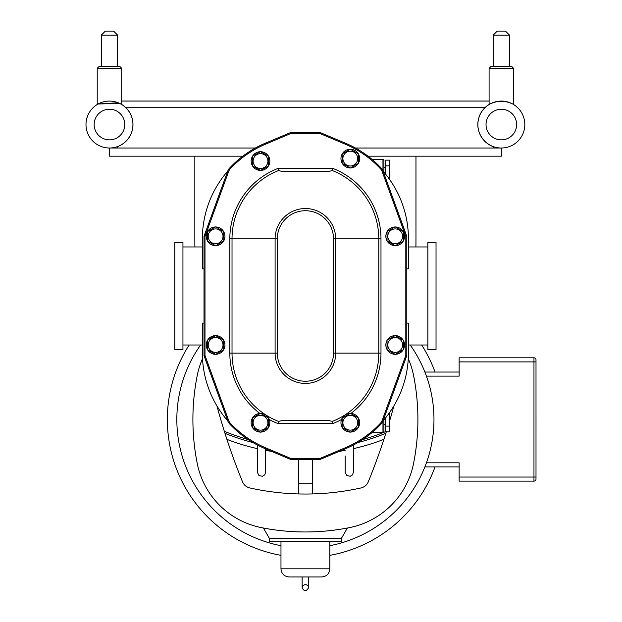 <?xml version="1.0" encoding="UTF-8"?>
<svg xmlns="http://www.w3.org/2000/svg" width="622" height="622" viewBox="0 0 622 622"><rect width="100%" height="100%" fill="white"/><g stroke="black" fill="none" stroke-linecap="round" stroke-linejoin="round"><path stroke-width="0.93" d="M536.008 415.854L536.001 436.084M426.443 462.815L459.137 462.815L459.137 481.125L533.964 481.125A2.045 2.045 0 0 0 536.001 479.088L536.001 359.85A2.045 2.045 0 0 0 533.964 357.813L459.137 357.813L459.137 376.123L426.443 376.123M424.904 466.897L459.137 466.897M189.15 345.008A138.053 138.053 0 0 0 280.973 555.345M329.831 555.345A138.053 138.053 0 0 0 435.05 466.897M435.05 372.042A138.053 138.053 0 0 0 421.654 345.008M459.137 372.042L424.904 372.042M248.155 439.575A210.633 210.633 0 0 1 224.317 431.271L224.962 433.301A212.265 212.265 0 0 0 252.921 442.545M224.317 431.271A642.829 642.829 0 0 1 216.938 405.941M194.888 246.957A642.829 642.829 0 0 1 194.834 238.832L194.834 156.184M298.335 459.588L298.335 493.938A257.166 257.166 0 0 1 249.826 487.959A10.286 10.286 0 0 1 242.526 481.809A642.829 642.829 0 0 1 226.913 439.357A217.164 217.164 0 0 0 257.438 448.672M224.962 433.301L226.913 439.357M357.883 442.545A212.265 212.265 0 0 0 385.842 433.301L386.487 431.271M353.366 448.672A217.164 217.164 0 0 0 383.891 439.357L385.842 433.301A642.829 642.829 0 0 0 386.309 431.831M383.891 439.357A642.829 642.829 0 0 1 368.278 481.809A10.286 10.286 0 0 1 360.978 487.959A257.166 257.166 0 0 1 312.469 493.938L312.469 459.588M415.97 156.184L415.97 238.832A642.829 642.829 0 0 1 415.916 246.957M393.866 405.941A642.829 642.829 0 0 1 389.559 421.203M329.831 568.803L280.973 568.803C281.463 573.764 284.184 576.485 289.137 576.967L321.667 576.967C326.628 576.485 329.349 573.764 329.831 568.803L329.831 541.622M341.4 538.403L269.404 538.403L269.404 541.622L341.4 541.622L341.4 538.403L347.395 528.016M280.973 545.696A128.567 128.567 0 0 1 200.595 345.008M410.209 345.008A128.567 128.567 0 0 1 329.831 545.696M408.281 358.669A81.638 81.638 0 0 1 413.544 375.393A225.001 225.001 0 0 1 413.544 463.546A81.638 81.638 0 0 1 349.478 527.611A225.001 225.001 0 0 1 261.326 527.611A81.638 81.638 0 0 1 197.26 463.546A225.001 225.001 0 0 1 197.26 375.393A81.638 81.638 0 0 1 202.523 358.669M298.335 493.938A257.166 257.166 0 0 0 312.469 493.938M255.378 148.013L109.464 148.013A23.473 23.473 0 0 0 132.937 124.548A23.473 23.473 0 0 0 109.464 101.075A23.473 23.473 0 0 0 85.991 124.548A23.473 23.473 0 0 0 109.464 148.013A23.473 23.473 0 0 1 85.991 124.548A23.473 23.473 0 0 0 109.464 148.013L109.464 156.184L242.805 156.184M367.999 156.184L501.34 156.184L501.34 148.013A23.473 23.473 0 0 0 524.812 124.548A23.473 23.473 0 0 0 501.34 101.075A23.473 23.473 0 0 0 477.867 124.548A23.473 23.473 0 0 0 501.34 148.013A23.473 23.473 0 0 1 477.867 124.548A23.473 23.473 0 0 0 501.34 148.013A23.473 23.473 0 0 1 477.867 124.548M355.426 148.013L501.34 148.013M493.176 148.013L493.176 146.598A23.512 23.512 0 0 1 485.424 107.241L125.38 107.241A23.512 23.512 0 0 1 117.628 146.598L117.628 148.013M385.57 174.121L385.57 165.849L389.559 165.849L389.559 179.393M388.019 177.278L389.559 177.278M385.57 165.849L385.57 160.134L389.559 160.134L389.559 165.849M383.937 172.146L383.937 160.297L382.958 159.318L382.958 170.825M389.559 412.565L389.559 414.687L388.019 414.687M389.559 414.687L389.559 426.117L385.57 426.117L385.57 417.844M389.559 426.117L389.559 431.831L385.57 431.831L385.57 426.117M382.958 421.133L382.958 432.648L383.937 431.668L383.937 419.811M182.946 345.008L202.375 345.008M227.73 171.143A103.027 103.027 0 0 0 202.375 238.832L202.375 268.828L204.008 268.828L204.008 323.129L202.375 323.129L202.375 353.125A103.027 103.027 0 0 0 227.73 420.814M406.796 236.321L406.796 268.828L408.429 268.828L408.429 238.832A103.027 103.027 0 0 0 383.082 171.143L406.796 236.321L383.02 170.996A8.164 8.164 0 0 0 381.333 168.228A103.68 103.68 0 0 0 345.669 143.285L319.77 132.377L291.034 132.377L265.135 143.285A103.68 103.68 0 0 0 229.471 168.228A8.164 8.164 0 0 0 227.784 170.996L204.008 236.321L204.008 355.644L227.784 420.97A8.164 8.164 0 0 0 229.471 423.73A103.68 103.68 0 0 0 265.135 448.672L291.034 459.588L319.77 459.588L345.669 448.672A103.68 103.68 0 0 0 381.333 423.73A8.164 8.164 0 0 0 383.02 420.97L406.796 355.644L406.796 236.321L405.816 236.492L405.816 355.473L406.796 355.644M406.796 268.828L406.796 323.129L408.429 323.129L408.429 353.125A103.027 103.027 0 0 1 383.082 420.814M182.946 349.618L182.946 242.347L174.782 242.347L174.782 349.618L182.946 349.618M408.429 345.008L427.866 345.008M427.866 349.618L427.866 242.347L436.03 242.347L436.03 349.618L427.866 349.618M358.466 418.023L350.303 413.311L342.139 418.023L342.139 427.446L350.303 432.166L358.466 427.446L358.466 418.023M223.764 340.25L215.601 335.538L207.437 340.25L207.437 349.681L215.601 354.392L223.764 349.681L223.764 340.25M403.367 231.602L395.203 226.89L387.039 231.602L387.039 241.033L395.203 245.744L403.367 241.033L403.367 231.602M223.764 231.602L215.601 226.89L207.437 231.602L207.437 241.033L215.601 245.744L223.764 241.033L223.764 231.602M358.466 153.883L350.303 149.171L342.139 153.883L342.139 163.314L350.303 168.026L358.466 163.314L358.466 153.883M403.367 340.25L395.203 335.538L387.039 340.25L387.039 349.681L395.203 354.392L403.367 349.681L403.367 340.25M268.665 418.023L260.501 413.311L252.338 418.023L252.338 427.446L260.501 432.166L268.665 427.446L268.665 418.023M350.163 413.389A9.346 9.346 0 0 0 342.279 417.937L350.163 413.389M268.665 427.291A9.346 9.346 0 0 0 268.665 418.178L269.272 419.516A75.581 75.581 0 0 0 278.05 423.582L332.754 423.582A75.581 75.581 0 0 0 341.532 419.516L342.139 418.178A9.346 9.346 0 0 0 342.139 427.291M342.279 427.532A9.346 9.346 0 0 0 350.163 432.08M350.443 432.08A9.346 9.346 0 0 0 358.326 427.532M358.466 427.291A9.346 9.346 0 0 0 358.466 418.178M358.326 417.937A9.346 9.346 0 0 0 350.443 413.389L350.987 413.412A75.581 75.581 0 0 0 380.983 353.125L380.983 238.832A75.581 75.581 0 0 0 332.754 168.375L332.335 170.568A73.38 73.38 0 0 1 378.782 238.832L380.983 238.832M350.303 415.341A7.394 7.394 0 0 0 343.896 426.435A7.394 7.394 0 0 0 356.709 426.435A7.394 7.394 0 0 0 350.303 415.341M215.461 335.616A9.346 9.346 0 0 0 207.577 340.172M207.437 340.413A9.346 9.346 0 0 0 207.437 349.517M207.577 349.758A9.346 9.346 0 0 0 215.461 354.315M215.741 354.315A9.346 9.346 0 0 0 223.625 349.758M223.764 349.517A9.346 9.346 0 0 0 223.764 340.413M223.625 340.172A9.346 9.346 0 0 0 215.741 335.616M215.601 337.567A7.394 7.394 0 0 0 209.194 348.662A7.394 7.394 0 0 0 222.007 348.662A7.394 7.394 0 0 0 215.601 337.567M395.071 226.968A9.346 9.346 0 0 0 387.179 231.524M387.039 231.765A9.346 9.346 0 0 0 387.039 240.869M387.179 241.111A9.346 9.346 0 0 0 395.071 245.667M395.343 245.667A9.346 9.346 0 0 0 403.235 241.111M403.367 240.869A9.346 9.346 0 0 0 403.367 231.765M403.235 231.524A9.346 9.346 0 0 0 395.343 226.968M395.203 228.919A7.394 7.394 0 0 0 388.804 240.014A7.394 7.394 0 0 0 401.61 240.014A7.394 7.394 0 0 0 395.203 228.919M215.461 226.968A9.346 9.346 0 0 0 207.577 231.524M207.437 231.765A9.346 9.346 0 0 0 207.437 240.869M207.577 241.111A9.346 9.346 0 0 0 215.461 245.667M215.741 245.667A9.346 9.346 0 0 0 223.625 241.111M223.764 240.869A9.346 9.346 0 0 0 223.764 231.765M223.625 231.524A9.346 9.346 0 0 0 215.741 226.968M215.601 228.919A7.394 7.394 0 0 0 209.194 240.014A7.394 7.394 0 0 0 222.007 240.014A7.394 7.394 0 0 0 215.601 228.919M350.163 149.249A9.346 9.346 0 0 0 342.279 153.805M342.139 154.046A9.346 9.346 0 0 0 342.139 163.151M342.279 163.392A9.346 9.346 0 0 0 350.163 167.94M350.443 167.94A9.346 9.346 0 0 0 358.326 163.392M358.466 163.151A9.346 9.346 0 0 0 358.466 154.046M358.326 153.805A9.346 9.346 0 0 0 350.443 149.249M350.303 151.2A7.394 7.394 0 0 0 343.896 162.295A7.394 7.394 0 0 0 356.709 162.295A7.394 7.394 0 0 0 350.303 151.2M395.071 335.616A9.346 9.346 0 0 0 387.179 340.172M387.039 340.413A9.346 9.346 0 0 0 387.039 349.517M387.179 349.758A9.346 9.346 0 0 0 395.071 354.315M395.343 354.315A9.346 9.346 0 0 0 403.235 349.758M403.367 349.517A9.346 9.346 0 0 0 403.367 340.413M403.235 340.172A9.346 9.346 0 0 0 395.343 335.616M395.203 337.567A7.394 7.394 0 0 0 388.804 348.662A7.394 7.394 0 0 0 401.61 348.662A7.394 7.394 0 0 0 395.203 337.567M278.05 423.582L278.469 421.389A73.38 73.38 0 0 1 232.022 353.125L229.821 353.125A75.581 75.581 0 0 0 259.817 413.412L260.361 413.389A9.346 9.346 0 0 0 252.478 417.937M252.338 418.178A9.346 9.346 0 0 0 252.338 427.291M252.478 427.532A9.346 9.346 0 0 0 260.361 432.08M260.641 432.08A9.346 9.346 0 0 0 268.525 427.532M268.525 417.937A9.346 9.346 0 0 0 260.641 413.389L268.525 417.937M260.501 415.341A7.394 7.394 0 0 0 254.095 426.435A7.394 7.394 0 0 0 266.908 426.435A7.394 7.394 0 0 0 260.501 415.341M332.754 423.582L332.335 421.389L328.455 420.48L282.349 420.48L278.469 421.389M268.665 156.347L260.501 151.636L252.338 156.347L252.338 165.779L260.501 170.49L268.665 165.779L268.665 156.347M260.361 151.714A9.346 9.346 0 0 0 252.478 156.27M252.338 156.511A9.346 9.346 0 0 0 252.338 165.615M252.478 165.856A9.346 9.346 0 0 0 260.361 170.412M260.641 170.412A9.346 9.346 0 0 0 268.525 165.856M268.665 165.615A9.346 9.346 0 0 0 268.665 156.511M268.525 156.27A9.346 9.346 0 0 0 260.641 151.714M260.501 153.665A7.394 7.394 0 0 0 254.095 164.76A7.394 7.394 0 0 0 266.908 164.76A7.394 7.394 0 0 0 260.501 153.665M332.754 168.375L278.05 168.375L278.469 170.568L282.349 171.478L328.455 171.478L332.335 170.568M328.455 171.478L282.349 171.478M405.816 355.473L382.102 420.627A7.184 7.184 0 0 1 380.61 423.069A102.7 102.7 0 0 1 345.288 447.77L319.576 458.608L319.77 459.588M319.576 458.608L291.228 458.608L291.034 459.588M291.228 458.608L265.516 447.77A102.7 102.7 0 0 1 230.194 423.069A7.184 7.184 0 0 1 228.702 420.627L204.988 355.473L204.008 355.644M204.988 355.473L204.988 236.492L204.008 236.321M204.988 236.492L228.702 171.33A7.184 7.184 0 0 1 230.194 168.896A102.7 102.7 0 0 1 265.516 144.187L291.228 133.357L291.034 132.377M291.228 133.357L319.576 133.357L319.77 132.377M282.349 420.48L328.455 420.48M105.351 31.1L101.3 35.151L101.3 66.29L101.3 35.151L105.351 31.1L113.585 31.1L117.628 35.151L117.628 66.29L99.263 66.29L119.673 66.29L121.71 68.327L119.673 66.29L121.71 68.327L121.71 104.006L120.823 104.006M101.3 35.151L117.628 35.151L113.585 31.1M118.126 102.731L98.113 104.006L119.611 103.376M98.113 104.006L97.219 104.006L97.219 68.327L121.71 68.327M489.981 104.006C497.553 100.406 505.126 100.406 512.699 104.006C505.126 100.406 497.553 100.406 489.981 104.006L489.094 104.006L489.094 68.327L513.585 68.327L511.541 66.29L491.131 66.29L493.176 66.29L493.176 35.151L509.504 35.151L509.504 66.29L493.176 66.29M513.585 68.327L511.541 66.29L513.585 68.327L513.585 104.006L512.699 104.006M493.176 35.151L497.227 31.1L505.453 31.1L509.504 35.151M120.909 104.006A23.512 23.512 0 0 1 125.38 107.241M485.424 107.241A23.512 23.512 0 0 1 489.895 104.006M489.094 101.036L121.71 101.036M536.001 361.895L533.964 361.895L533.964 477.043L536.001 477.043M533.964 357.813L533.964 361.895L459.137 361.895M459.137 477.043L533.964 477.043L533.964 481.125M385.57 431.652A210.633 210.633 0 0 1 383.471 432.5M383.168 432.624A210.633 210.633 0 0 1 362.649 439.575M339.239 451.385A217.164 217.164 0 0 0 345.202 450.359M265.602 450.359A217.164 217.164 0 0 0 271.565 451.385M312.469 483.652A246.88 246.88 0 0 1 298.335 483.652M333.509 353.125A28.107 28.107 0 0 1 305.402 381.232A28.107 28.107 0 0 1 277.295 353.125L277.295 238.832L275.103 238.832L275.103 353.125L232.022 353.125L232.022 238.832L275.103 238.832A30.299 30.299 0 0 1 305.402 208.533A30.299 30.299 0 0 1 335.701 238.832L333.509 238.832L333.509 353.125L335.701 353.125L335.701 238.832L378.782 238.832L378.782 353.125A73.38 73.38 0 0 1 332.335 421.389M277.295 353.125L275.103 353.125A30.299 30.299 0 0 0 305.402 383.424A30.299 30.299 0 0 0 335.701 353.125L380.983 353.125M278.469 170.568A73.38 73.38 0 0 0 232.022 238.832L229.821 238.832L229.821 353.125M278.05 168.375A75.581 75.581 0 0 0 229.821 238.832M319.576 133.357L345.288 144.187A102.7 102.7 0 0 1 380.61 168.896A7.184 7.184 0 0 1 382.102 171.33L405.816 236.492M277.295 238.832A28.107 28.107 0 0 1 305.402 210.726A28.107 28.107 0 0 1 333.509 238.832M345.669 448.672L345.288 447.77M227.784 420.97L228.702 420.627M265.135 143.285L265.516 144.187M229.471 168.228L230.194 168.896M227.784 170.996L228.702 171.33M383.02 170.996L382.102 171.33M381.333 168.228L380.61 168.896M345.669 143.285L345.288 144.187M229.471 423.73L230.194 423.069M265.135 448.672L265.516 447.77M381.333 423.73L380.61 423.069M383.02 420.97L382.102 420.627M109.464 148.013A23.473 23.473 0 0 1 85.991 124.548A23.473 23.473 0 0 1 109.464 101.075A23.473 23.473 0 0 1 132.937 124.548A23.473 23.473 0 0 1 109.464 148.013M94.155 124.548A15.309 15.309 0 0 1 117.123 111.291A15.309 15.309 0 0 1 117.123 137.804A15.309 15.309 0 0 1 94.155 124.548M486.031 124.548A15.309 15.309 0 0 1 508.99 111.291A15.309 15.309 0 0 1 508.99 137.804A15.309 15.309 0 0 1 486.031 124.548M308.667 576.967L308.667 587.65L307.921 585.566L305.402 584.385L302.883 585.566L302.137 587.65C303.979 591.615 306.156 591.615 308.667 587.65M302.137 576.967L302.137 587.65M280.973 568.803L280.973 541.622M269.404 538.403L263.409 528.016M257.438 472.323L257.438 445.049L257.438 472.323L258.939 475.488L262.437 476.296L264.684 474.905L265.602 472.323L265.602 448.866M345.202 455.996L345.202 472.323L346.711 475.488L350.209 476.296L352.456 474.897L353.366 472.323L353.366 445.049M383.937 167.575L385.57 167.575M385.57 424.383L383.937 424.383M371.94 159.318L382.958 159.318M371.94 432.648L382.958 432.648M202.375 246.957L182.946 246.957M427.866 246.957L408.429 246.957M97.219 104.006L97.219 68.327L99.263 66.29M489.094 68.327L491.131 66.29"/></g></svg>
